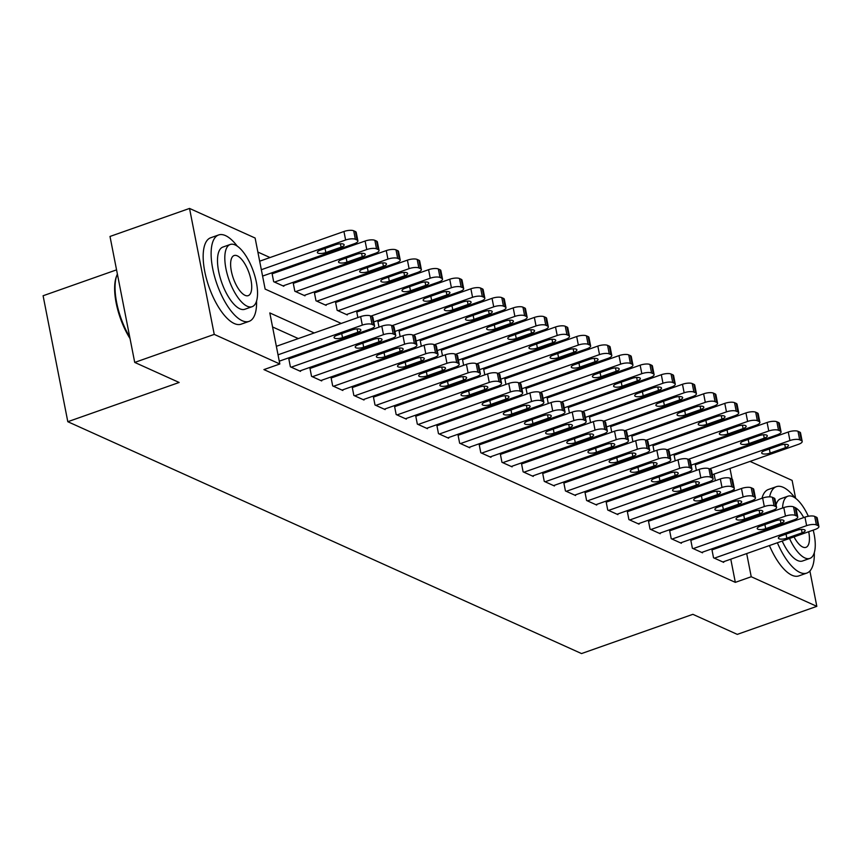 <?xml version="1.0" encoding="UTF-8"?>
<svg xmlns="http://www.w3.org/2000/svg" width="862" height="862" viewBox="0 0 862 862"><rect width="100%" height="100%" fill="white"/><g stroke="black" fill="none" stroke-linecap="round" stroke-linejoin="round"><path stroke-width="1.29" d="M116.553 269.86L43.1 295.752L67.807 421.712L581.527 653.568L692.865 614.326L737.29 634.378L816.82 606.352L751.233 576.743L746.686 553.576M67.807 421.712L179.145 382.469L134.72 362.417L110.002 236.457L189.532 208.432L255.12 238.031L265.14 289.093L341.233 323.444M693.188 448.531L691.82 447.906M672.037 438.984L670.658 438.359M650.875 429.438L649.495 428.813M629.713 419.88L628.344 419.266M608.561 410.334L607.182 409.709M587.399 400.787L586.031 400.162M566.248 391.24L564.869 390.615M545.086 381.683L543.707 381.069M523.924 372.136L522.555 371.522M502.772 362.59L501.393 361.965M481.61 353.043L480.231 352.418M460.448 343.485L459.08 342.871M439.297 333.939L437.918 333.325M418.135 324.392L416.766 323.767M396.983 314.845L395.604 314.221M375.821 305.288L374.442 304.674M354.659 295.741L353.291 295.127M333.508 286.195L332.129 285.57M312.346 276.648L310.977 276.023M291.194 267.091L289.815 266.477M270.032 257.544L257.867 252.06M728.875 451.85L730.254 452.475M750.037 461.407L792.113 480.393L795.626 498.333M715.374 480.684L714.081 474.078M711.161 459.198L710.967 458.175M272.855 273.556L272.004 273.179L273.674 281.691L283.835 286.27L283.706 285.634M294.007 283.102L293.166 282.725L294.836 291.237L304.986 295.817L304.868 295.181M315.169 292.66L314.328 292.272L315.988 300.784L326.148 305.374L326.019 304.728M336.331 302.206L335.48 301.829L337.15 310.331L347.311 314.921L347.181 314.285M357.859 317.582L356.642 311.376L357.482 311.753M379.011 327.129L377.793 320.923L378.644 321.3M400.173 336.676L398.955 330.469L399.806 330.857M421.335 346.233L420.117 340.016L420.958 340.404M442.486 355.78L441.269 349.573L442.12 349.95M463.648 365.326L462.431 359.12L463.271 359.497M484.81 374.873L483.582 368.667L484.433 369.055M505.962 384.43L504.744 378.213L505.595 378.601M527.124 393.977L525.906 387.771L526.747 388.148M548.275 403.524L547.058 397.317L547.909 397.694M569.437 413.07L568.22 406.864L569.071 407.252M590.599 422.628L589.382 416.411L590.222 416.799M611.751 432.174L610.533 425.968L611.384 426.345M632.913 441.721L631.695 435.515L632.536 435.892M654.064 451.268L652.846 445.061L653.698 445.449M675.226 460.825L674.009 454.608L674.86 454.996M696.388 470.372L695.171 464.165L696.011 464.543M314.21 332.969L269.817 312.928L279.827 363.99L263.923 369.593L735.329 582.356L730.782 559.179M727.862 544.31L727.657 543.275M721.472 529.559L720.093 528.934M700.31 520.012L698.931 519.387M679.148 510.455L677.78 509.841M657.997 500.908L656.618 500.283M636.835 491.362L635.466 490.737M615.683 481.815L614.304 481.19M594.521 472.257L593.142 471.643M573.359 462.711L571.991 462.086M552.208 453.164L550.829 452.539M531.046 443.618L529.667 442.993M509.884 434.06L508.515 433.446M488.732 424.513L487.353 423.899M467.57 414.967L466.202 414.342M446.419 405.42L445.04 404.795M425.257 395.863L423.878 395.249M404.095 386.316L402.726 385.702M382.943 376.769L381.564 376.144M361.781 367.223L360.413 366.598M340.63 357.665L339.251 357.051M319.468 348.119L318.089 347.505M298.306 338.572L272.564 326.957M289.546 358.667L288.705 358.28L290.375 366.792L300.526 371.382L300.407 370.746M310.708 368.214L309.867 367.837L311.538 376.338L321.688 380.929L321.558 380.293M331.87 377.761L331.019 377.384L332.689 385.896L342.85 390.475L342.72 389.839M353.021 387.318L352.181 386.93L353.851 395.442L364.001 400.022L363.883 399.386M374.183 396.865L373.332 396.477L375.002 404.989L385.163 409.579L385.034 408.944M395.346 406.411L394.494 406.034L396.164 414.536L406.325 419.126L406.196 418.49M416.497 415.958L415.656 415.581L417.327 424.093L427.477 428.673L427.358 428.037M437.659 425.505L436.808 425.128L438.478 433.64L448.639 438.219L448.509 437.584M458.81 435.062L457.97 434.674L459.64 443.187L469.79 447.777L469.671 447.13M479.972 444.609L479.121 444.232L480.791 452.733L490.952 457.323L490.823 456.688M501.134 454.155L500.283 453.778L501.953 462.291L512.114 466.87L511.985 466.234M522.286 463.702L521.445 463.325L523.115 471.837L533.266 476.417L533.147 475.781M543.448 473.26L542.597 472.872L544.267 481.384L554.428 485.974L554.298 485.328M564.61 482.806L563.759 482.429L565.429 490.931L575.579 495.521L575.46 494.885M585.761 492.353L584.921 491.976L586.591 500.488L596.741 505.067L596.623 504.432M606.923 501.899L606.072 501.522L607.742 510.035L617.903 514.614L617.774 513.978M628.075 511.457L627.234 511.069L628.904 519.581L639.054 524.161L638.936 523.525M649.237 521.004L648.386 520.616L650.056 529.128L660.217 533.718L660.087 533.082M670.399 530.55L669.548 530.173L671.218 538.685L681.379 543.265L681.249 542.629M691.55 540.097L690.71 539.72L692.38 548.232L702.53 552.811L702.411 552.176M712.712 549.654L711.861 549.266L713.531 557.779L723.692 562.358L723.563 561.722M134.72 362.417L214.239 334.391L189.532 208.432M809.892 571.01L816.82 606.352M735.329 582.356L751.233 576.743M279.827 363.99L214.239 334.391M737.376 523.945L735.997 523.331M716.214 514.398L714.846 513.784M695.063 504.852L693.684 504.227M673.901 495.305L672.522 494.68M652.739 485.748L651.37 485.134M631.587 476.201L630.208 475.587M610.425 466.654L609.046 466.03M589.263 457.108L587.895 456.483M568.112 447.561L566.733 446.936M546.95 438.004L545.581 437.39M525.798 428.457L524.419 427.832M504.636 418.91L503.257 418.285M483.474 409.364L482.106 408.739M462.323 399.806L460.944 399.192M441.161 390.26L439.792 389.635M419.999 380.713L418.63 380.088M398.847 371.166L397.468 370.541M377.685 361.609L376.317 360.995M356.534 352.062L355.155 351.437M335.372 342.516L333.993 341.891M743.766 538.707L743.561 537.672M734.402 490.984L734.047 489.131M732.086 479.153L729.985 468.475M727.065 453.595L726.871 452.561M361.016 332.366L362.396 332.991M382.178 341.923L383.547 342.537M403.33 351.47L404.709 352.084M424.492 361.016L425.871 361.641M445.654 370.563L447.022 371.188M466.805 380.12L468.185 380.735M487.967 389.667L489.336 390.281M509.119 399.214L510.498 399.839M530.281 408.76L531.66 409.385M551.443 418.307L552.811 418.932M572.594 427.864L573.973 428.479M593.756 437.411L595.136 438.036M614.918 446.958L616.287 447.583M636.07 456.504L637.449 457.129M657.232 466.062L658.6 466.676M678.383 475.608L679.762 476.233M699.545 485.155L700.925 485.78M720.707 494.702L722.076 495.327M278.027 354.821L362.309 325.114A7.327 2.36 168.9 0 1 372.061 324.392L373.752 325.157A7.327 2.36 168.9 0 1 374.582 325.987A7.327 2.36 168.9 0 1 370.779 328.928L279.277 361.178M374.582 325.987L372.912 317.475A7.327 2.36 -11.1 0 0 372.082 316.645L370.391 315.88A7.327 2.36 -11.1 0 0 360.639 316.602L276.357 346.308M352.386 329.834A5.862 1.886 -11.1 0 1 360.844 329.93A5.862 1.886 -11.1 0 1 357.805 332.279L342.526 337.656A5.862 1.886 -11.1 0 1 334.068 337.57A5.862 1.886 -11.1 0 1 337.117 335.221L352.386 329.834M261.337 269.709L345.619 240.002A7.327 2.36 168.9 0 1 355.359 239.291L357.051 240.056A7.327 2.36 168.9 0 1 357.881 240.886A7.327 2.36 168.9 0 1 354.077 243.827L262.587 276.077M259.667 261.197L343.949 231.49A7.327 2.36 -11.1 0 1 353.689 230.779L355.381 231.544A7.327 2.36 -11.1 0 1 356.211 232.374L357.881 240.886M335.684 244.722L320.416 250.109A5.862 1.886 168.9 0 0 317.367 252.458A5.862 1.886 168.9 0 0 325.836 252.555L341.104 247.168A5.862 1.886 168.9 0 0 344.153 244.819A5.862 1.886 168.9 0 0 335.684 244.722M291.216 367.18L383.471 334.661A7.327 2.36 168.9 0 1 393.212 333.95L394.915 334.704A7.327 2.36 168.9 0 1 395.744 335.544A7.327 2.36 168.9 0 1 391.93 338.475L299.685 370.994M395.744 335.544L394.074 327.032A7.327 2.36 -11.1 0 0 393.244 326.202L391.553 325.437A7.327 2.36 -11.1 0 0 381.801 326.148L288.835 358.915M373.537 339.38A5.862 1.886 -11.1 0 1 382.006 339.477A5.862 1.886 -11.1 0 1 378.957 341.826L363.689 347.214A5.862 1.886 -11.1 0 1 355.23 347.117A5.862 1.886 -11.1 0 1 358.269 344.768L373.537 339.38M312.378 376.726L404.623 344.207A7.327 2.36 168.9 0 1 414.374 343.496L416.066 344.261A7.327 2.36 168.9 0 1 416.896 345.091A7.327 2.36 168.9 0 1 413.092 348.032L320.847 380.541M416.896 345.091L415.225 336.579A7.327 2.36 -11.1 0 0 414.396 335.749L412.704 334.984A7.327 2.36 -11.1 0 0 402.963 335.695L309.986 368.473M394.699 348.938A5.862 1.886 -11.1 0 1 403.157 349.024A5.862 1.886 -11.1 0 1 400.119 351.373L384.851 356.76A5.862 1.886 -11.1 0 1 376.382 356.663A5.862 1.886 -11.1 0 1 379.431 354.314L394.699 348.938M333.54 386.273L425.785 353.754A7.327 2.36 168.9 0 1 435.536 353.043L437.228 353.808A7.327 2.36 168.9 0 1 438.058 354.638A7.327 2.36 168.9 0 1 434.254 357.579L341.998 390.098M438.058 354.638L436.387 346.125A7.327 2.36 -11.1 0 0 435.558 345.296L433.866 344.531A7.327 2.36 -11.1 0 0 424.115 345.242L331.148 378.019M415.861 358.484A5.862 1.886 -11.1 0 1 424.319 358.57A5.862 1.886 -11.1 0 1 421.27 360.93L406.002 366.307A5.862 1.886 -11.1 0 1 397.544 366.21A5.862 1.886 -11.1 0 1 400.593 363.861L415.861 358.484M274.525 282.068L366.77 249.549A7.327 2.36 168.9 0 1 376.522 248.838L378.213 249.603A7.327 2.36 168.9 0 1 379.043 250.433A7.327 2.36 168.9 0 1 375.239 253.374L282.984 285.893M272.133 273.814L365.1 241.037A7.327 2.36 -11.1 0 1 374.851 240.326L376.543 241.091A7.327 2.36 -11.1 0 1 377.373 241.92L379.043 250.433M356.846 254.279L341.578 259.656A5.862 1.886 168.9 0 0 338.529 262.005A5.862 1.886 168.9 0 0 346.987 262.102L362.255 256.725A5.862 1.886 168.9 0 0 365.305 254.365A5.862 1.886 168.9 0 0 356.846 254.279M295.677 291.615L387.932 259.106A7.327 2.36 168.9 0 1 397.673 258.385L399.375 259.15A7.327 2.36 168.9 0 1 400.205 259.979A7.327 2.36 168.9 0 1 396.391 262.921L304.146 295.44M293.295 283.361L386.262 250.594A7.327 2.36 -11.1 0 1 396.014 249.872L397.705 250.637A7.327 2.36 -11.1 0 1 398.535 251.467L400.205 259.979M377.998 263.826L362.73 269.203A5.862 1.886 168.9 0 0 359.691 271.562A5.862 1.886 168.9 0 0 368.149 271.649L383.418 266.272A5.862 1.886 168.9 0 0 386.467 263.923A5.862 1.886 168.9 0 0 377.998 263.826M316.839 301.172L409.084 268.653A7.327 2.36 168.9 0 1 418.835 267.931L420.527 268.696A7.327 2.36 168.9 0 1 421.356 269.537A7.327 2.36 168.9 0 1 417.553 272.467L325.297 304.986M314.447 292.908L407.424 260.141A7.327 2.36 -11.1 0 1 417.165 259.43L418.857 260.195A7.327 2.36 -11.1 0 1 419.686 261.024L421.356 269.537M399.16 273.373L383.892 278.76A5.862 1.886 168.9 0 0 380.842 281.109A5.862 1.886 168.9 0 0 389.312 281.206L404.58 275.818A5.862 1.886 168.9 0 0 407.618 273.469A5.862 1.886 168.9 0 0 399.16 273.373M354.691 395.82L446.947 363.311A7.327 2.36 168.9 0 1 456.688 362.59L458.379 363.355A7.327 2.36 168.9 0 1 459.209 364.184A7.327 2.36 168.9 0 1 455.405 367.126L363.161 399.645M459.209 364.184L457.55 355.672A7.327 2.36 -11.1 0 0 456.709 354.842L455.017 354.077A7.327 2.36 -11.1 0 0 445.277 354.799L352.299 387.566M437.012 368.031A5.862 1.886 -11.1 0 1 445.482 368.128A5.862 1.886 -11.1 0 1 442.432 370.477L427.164 375.854A5.862 1.886 -11.1 0 1 418.706 375.767A5.862 1.886 -11.1 0 1 421.744 373.418L437.012 368.031M338.001 310.719L430.246 278.2A7.327 2.36 168.9 0 1 439.997 277.489L441.689 278.254A7.327 2.36 168.9 0 1 442.518 279.083A7.327 2.36 168.9 0 1 438.715 282.025L346.459 314.533M335.609 302.465L428.576 269.687A7.327 2.36 -11.1 0 1 438.327 268.976L440.019 269.741A7.327 2.36 -11.1 0 1 440.848 270.571L442.518 279.083M420.322 282.919L405.054 288.307A5.862 1.886 168.9 0 0 402.004 290.656A5.862 1.886 168.9 0 0 410.463 290.753L425.731 285.365A5.862 1.886 168.9 0 0 428.78 283.016A5.862 1.886 168.9 0 0 420.322 282.919M130.033 338.561A44.705 17.488 -109.4 0 1 116.37 276.659L116.823 275.452A45.805 17.919 70.6 0 0 129.753 337.128M117.383 274.094A45.805 17.919 70.6 0 0 116.823 275.452M237.244 246.133A45.805 17.919 70.6 0 0 225.51 235.617A45.805 17.919 70.6 0 0 218.625 234.96A45.805 17.919 70.6 0 0 214.519 276.336A45.805 17.919 70.6 0 0 242.2 320.718A45.805 17.919 70.6 0 0 249.086 321.364A45.805 17.919 70.6 0 0 256.574 301M218.625 234.96L210.673 237.761A45.805 17.919 70.6 0 0 206.568 279.148A45.805 17.919 70.6 0 0 234.248 323.519A45.805 17.919 70.6 0 0 241.134 324.177L249.086 321.364M252.135 306.689L244.819 309.275A32.982 12.898 -109.4 0 1 239.862 308.801A32.982 12.898 -109.4 0 1 219.939 276.853A32.982 12.898 -109.4 0 1 222.892 247.06L230.208 244.485A32.982 12.898 70.6 0 0 227.256 274.267A32.982 12.898 70.6 0 0 247.178 306.225A32.982 12.898 70.6 0 0 252.135 306.689A32.982 12.898 70.6 0 0 255.098 276.907A32.982 12.898 70.6 0 0 235.164 244.948A32.982 12.898 70.6 0 0 230.208 244.485M245.045 295.332A21.259 8.308 70.6 0 0 248.234 295.634A21.259 8.308 70.6 0 0 250.142 276.433A21.259 8.308 70.6 0 0 237.298 255.842A21.259 8.308 70.6 0 0 234.108 255.54A21.259 8.308 70.6 0 0 232.201 274.741A21.259 8.308 70.6 0 0 245.045 295.332M794.969 497.848A45.805 17.919 70.6 0 0 783.235 487.332A45.805 17.919 70.6 0 0 776.35 486.685A45.805 17.919 70.6 0 0 769.615 496.857M769.141 511.651A45.805 17.919 70.6 0 0 769.249 512.718M772.126 527.609A45.805 17.919 70.6 0 0 772.395 528.611M777.373 542.758A45.805 17.919 70.6 0 0 799.925 572.433A45.805 17.919 70.6 0 0 806.81 573.09A45.805 17.919 70.6 0 0 814.299 552.714M776.35 486.685L768.398 489.487A45.805 17.919 70.6 0 0 761.986 498.268M761.189 514.452A45.805 17.919 70.6 0 0 761.297 515.519M764.174 530.41A45.805 17.919 70.6 0 0 764.443 531.412M769.421 545.56A45.805 17.919 70.6 0 0 791.973 575.245A45.805 17.919 70.6 0 0 798.858 575.891L806.81 573.09M789.506 538.481A32.982 12.898 70.6 0 0 804.903 557.94A32.982 12.898 70.6 0 0 809.86 558.414L802.544 560.99A32.982 12.898 -109.4 0 1 797.587 560.526A32.982 12.898 -109.4 0 1 782.19 541.056M777.222 526.908A32.982 12.898 -109.4 0 1 776.974 525.895M775.24 510.606A32.982 12.898 -109.4 0 1 775.326 509.162M776.069 504.83A32.982 12.898 -109.4 0 1 780.616 498.775L787.933 496.2A32.982 12.898 70.6 0 0 782.556 508.02M808.341 516.263A32.982 12.898 70.6 0 0 792.889 496.663A32.982 12.898 70.6 0 0 787.933 496.2M784.291 523.32A32.982 12.898 70.6 0 0 784.539 524.333M794.021 536.897A21.259 8.308 70.6 0 0 802.77 547.047A21.259 8.308 70.6 0 0 805.959 547.348A21.259 8.308 70.6 0 0 808.707 531.714M803.696 517.577A21.259 8.308 70.6 0 0 795.712 507.912M788.87 521.704A21.259 8.308 70.6 0 0 789.053 522.738M809.86 558.414A32.982 12.898 70.6 0 0 813.211 530.13M375.854 405.377L468.098 372.858A7.327 2.36 168.9 0 1 477.85 372.136L479.541 372.901A7.327 2.36 168.9 0 1 480.371 373.742A7.327 2.36 168.9 0 1 476.567 376.672L384.312 409.191M480.371 373.742L478.701 365.229A7.327 2.36 -11.1 0 0 477.871 364.4L476.18 363.635A7.327 2.36 -11.1 0 0 466.428 364.346L373.462 397.113M458.175 377.578A5.862 1.886 -11.1 0 1 466.633 377.675A5.862 1.886 -11.1 0 1 463.594 380.023L448.326 385.411A5.862 1.886 -11.1 0 1 439.857 385.314A5.862 1.886 -11.1 0 1 442.906 382.965L458.175 377.578M397.016 414.924L489.26 382.405A7.327 2.36 168.9 0 1 499.012 381.694L500.703 382.459A7.327 2.36 168.9 0 1 501.533 383.288A7.327 2.36 168.9 0 1 497.719 386.23L405.474 418.738M501.533 383.288L499.863 374.776A7.327 2.36 -11.1 0 0 499.033 373.946L497.342 373.181A7.327 2.36 -11.1 0 0 487.59 373.892L394.624 406.67M479.337 387.124A5.862 1.886 -11.1 0 1 487.795 387.221A5.862 1.886 -11.1 0 1 484.746 389.57L469.478 394.958A5.862 1.886 -11.1 0 1 461.019 394.861A5.862 1.886 -11.1 0 1 464.058 392.512L479.337 387.124M418.167 424.47L510.423 391.951A7.327 2.36 168.9 0 1 520.163 391.24L521.855 392.005A7.327 2.36 168.9 0 1 522.684 392.835A7.327 2.36 168.9 0 1 518.881 395.777L426.636 428.295M522.684 392.835L521.014 384.323A7.327 2.36 -11.1 0 0 520.185 383.493L518.493 382.728A7.327 2.36 -11.1 0 0 508.752 383.439L415.775 416.217M500.488 396.682A5.862 1.886 -11.1 0 1 508.946 396.768A5.862 1.886 -11.1 0 1 505.908 399.128L490.64 404.504A5.862 1.886 -11.1 0 1 482.17 404.407A5.862 1.886 -11.1 0 1 485.22 402.058L500.488 396.682M439.329 434.017L531.574 401.509A7.327 2.36 168.9 0 1 541.325 400.787L543.017 401.552A7.327 2.36 168.9 0 1 543.847 402.382A7.327 2.36 168.9 0 1 540.043 405.323L447.787 437.842M543.847 402.382L542.176 393.869A7.327 2.36 -11.1 0 0 541.347 393.04L539.655 392.275A7.327 2.36 -11.1 0 0 529.904 392.997L436.937 425.763M521.65 406.228A5.862 1.886 -11.1 0 1 530.108 406.325A5.862 1.886 -11.1 0 1 527.059 408.674L511.791 414.051A5.862 1.886 -11.1 0 1 503.333 413.965A5.862 1.886 -11.1 0 1 506.382 411.605L521.65 406.228M460.48 443.574L552.736 411.055A7.327 2.36 168.9 0 1 562.477 410.334L564.179 411.099A7.327 2.36 168.9 0 1 565.009 411.939A7.327 2.36 168.9 0 1 561.194 414.87L468.95 447.389M565.009 411.939L563.339 403.427A7.327 2.36 -11.1 0 0 562.509 402.597L560.806 401.832A7.327 2.36 -11.1 0 0 551.066 402.543L458.088 435.31M542.801 415.775A5.862 1.886 -11.1 0 1 551.271 415.872A5.862 1.886 -11.1 0 1 548.221 418.221L532.953 423.608A5.862 1.886 -11.1 0 1 524.495 423.511A5.862 1.886 -11.1 0 1 527.533 421.162L542.801 415.775M370.919 316.117L451.408 287.746A7.327 2.36 168.9 0 1 461.148 287.035L462.84 287.8A7.327 2.36 168.9 0 1 463.67 288.63A7.327 2.36 168.9 0 1 459.866 291.572L373.785 321.914M356.76 312.012L449.738 279.234A7.327 2.36 -11.1 0 1 459.478 278.523L461.17 279.288A7.327 2.36 -11.1 0 1 462.01 280.118L463.67 288.63M441.473 292.477L426.205 297.853A5.862 1.886 168.9 0 0 423.167 300.202A5.862 1.886 168.9 0 0 431.625 300.299L446.893 294.923A5.862 1.886 168.9 0 0 449.942 292.563A5.862 1.886 168.9 0 0 441.473 292.477M392.07 325.674L472.559 297.304A7.327 2.36 168.9 0 1 482.311 296.582L484.002 297.347A7.327 2.36 168.9 0 1 484.832 298.177A7.327 2.36 168.9 0 1 481.028 301.118L394.936 331.461M377.922 321.558L470.889 288.792A7.327 2.36 -11.1 0 1 480.64 288.07L482.332 288.835A7.327 2.36 -11.1 0 1 483.162 289.664L484.832 298.177M462.635 302.023L447.367 307.4A5.862 1.886 168.9 0 0 444.318 309.76A5.862 1.886 168.9 0 0 452.787 309.846L468.055 304.469A5.862 1.886 168.9 0 0 471.094 302.12A5.862 1.886 168.9 0 0 462.635 302.023M413.232 335.221L493.721 306.85A7.327 2.36 168.9 0 1 503.473 306.129L505.164 306.894A7.327 2.36 168.9 0 1 505.994 307.723A7.327 2.36 168.9 0 1 502.18 310.665L416.098 341.007M399.084 331.105L492.051 298.338A7.327 2.36 -11.1 0 1 501.803 297.627L503.494 298.381A7.327 2.36 -11.1 0 1 504.324 299.222L505.994 307.723M483.797 311.57L468.519 316.957A5.862 1.886 168.9 0 0 465.48 319.306A5.862 1.886 168.9 0 0 473.938 319.403L489.207 314.016A5.862 1.886 168.9 0 0 492.256 311.667A5.862 1.886 168.9 0 0 483.797 311.57M434.383 344.768L514.883 316.397A7.327 2.36 168.9 0 1 524.624 315.686L526.316 316.451A7.327 2.36 168.9 0 1 527.145 317.281A7.327 2.36 168.9 0 1 523.342 320.211L437.26 350.565M420.236 340.662L513.213 307.885A7.327 2.36 -11.1 0 1 522.954 307.174L524.646 307.939A7.327 2.36 -11.1 0 1 525.475 308.768L527.145 317.281M504.949 321.117L489.681 326.504A5.862 1.886 168.9 0 0 486.631 328.853A5.862 1.886 168.9 0 0 495.1 328.95L510.369 323.562A5.862 1.886 168.9 0 0 513.407 321.214A5.862 1.886 168.9 0 0 504.949 321.117M455.545 354.314L536.035 325.944A7.327 2.36 168.9 0 1 545.786 325.233L547.478 325.998A7.327 2.36 168.9 0 1 548.307 326.827A7.327 2.36 168.9 0 1 544.504 329.769L458.412 360.111M441.398 350.209L534.365 317.431A7.327 2.36 -11.1 0 1 544.116 316.72L545.808 317.485A7.327 2.36 -11.1 0 1 546.637 318.315L548.307 326.827M526.111 330.674L510.843 336.051A5.862 1.886 168.9 0 0 507.793 338.4A5.862 1.886 168.9 0 0 516.252 338.497L531.52 333.12A5.862 1.886 168.9 0 0 534.569 330.76A5.862 1.886 168.9 0 0 526.111 330.674M481.642 453.121L573.887 420.602A7.327 2.36 168.9 0 1 583.639 419.891L585.33 420.656A7.327 2.36 168.9 0 1 586.16 421.486A7.327 2.36 168.9 0 1 582.356 424.427L490.101 456.935M586.16 421.486L584.49 412.973A7.327 2.36 -11.1 0 0 583.66 412.144L581.969 411.379A7.327 2.36 -11.1 0 0 572.217 412.09L479.25 444.867M563.963 425.322A5.862 1.886 -11.1 0 1 572.422 425.419A5.862 1.886 -11.1 0 1 569.383 427.767L554.115 433.155A5.862 1.886 -11.1 0 1 545.646 433.058A5.862 1.886 -11.1 0 1 548.695 430.709L563.963 425.322M476.708 363.872L557.197 335.49A7.327 2.36 168.9 0 1 566.937 334.779L568.64 335.544A7.327 2.36 168.9 0 1 569.47 336.374A7.327 2.36 168.9 0 1 565.655 339.316L479.574 369.658M462.549 359.756L555.527 326.989A7.327 2.36 -11.1 0 1 565.267 326.267L566.97 327.032A7.327 2.36 -11.1 0 1 567.799 327.862L569.47 336.374M547.262 340.221L531.994 345.597A5.862 1.886 168.9 0 0 528.956 347.957A5.862 1.886 168.9 0 0 537.414 348.043L552.682 342.667A5.862 1.886 168.9 0 0 555.731 340.318A5.862 1.886 168.9 0 0 547.262 340.221M502.805 462.668L595.049 430.149A7.327 2.36 168.9 0 1 604.801 429.438L606.492 430.203A7.327 2.36 168.9 0 1 607.322 431.032A7.327 2.36 168.9 0 1 603.508 433.974L511.263 466.493M607.322 431.032L605.652 422.52A7.327 2.36 -11.1 0 0 604.822 421.69L603.131 420.925A7.327 2.36 -11.1 0 0 593.379 421.637L500.413 454.414M585.126 434.879A5.862 1.886 -11.1 0 1 593.584 434.965A5.862 1.886 -11.1 0 1 590.535 437.325L575.266 442.702A5.862 1.886 -11.1 0 1 566.808 442.605A5.862 1.886 -11.1 0 1 569.857 440.256L585.126 434.879M497.859 373.418L578.348 345.048A7.327 2.36 168.9 0 1 588.099 344.326L589.791 345.091A7.327 2.36 168.9 0 1 590.621 345.921A7.327 2.36 168.9 0 1 586.817 348.862L500.725 379.205M483.711 369.302L576.678 336.536A7.327 2.36 -11.1 0 1 586.429 335.824L588.121 336.579A7.327 2.36 -11.1 0 1 588.951 337.419L590.621 345.921M568.424 349.767L553.156 355.155A5.862 1.886 168.9 0 0 550.107 357.504A5.862 1.886 168.9 0 0 558.576 357.601L573.844 352.213A5.862 1.886 168.9 0 0 576.883 349.864A5.862 1.886 168.9 0 0 568.424 349.767M523.956 472.214L616.211 439.706A7.327 2.36 168.9 0 1 625.952 438.984L627.644 439.749A7.327 2.36 168.9 0 1 628.473 440.579A7.327 2.36 168.9 0 1 624.67 443.521L532.425 476.039M628.473 440.579L626.803 432.067A7.327 2.36 -11.1 0 0 625.974 431.237L624.282 430.472A7.327 2.36 -11.1 0 0 614.541 431.194L521.564 463.961M606.277 444.426A5.862 1.886 -11.1 0 1 614.746 444.523A5.862 1.886 -11.1 0 1 611.697 446.872L596.429 452.248A5.862 1.886 -11.1 0 1 587.97 452.162A5.862 1.886 -11.1 0 1 591.009 449.802L606.277 444.426M519.021 382.965L599.51 354.594A7.327 2.36 168.9 0 1 609.262 353.883L610.953 354.648A7.327 2.36 168.9 0 1 611.783 355.478A7.327 2.36 168.9 0 1 607.969 358.409L521.887 388.762M504.873 378.86L597.84 346.082A7.327 2.36 -11.1 0 1 607.591 345.371L609.283 346.136A7.327 2.36 -11.1 0 1 610.113 346.966L611.783 355.478M589.586 359.314L574.318 364.701A5.862 1.886 168.9 0 0 571.269 367.05A5.862 1.886 168.9 0 0 579.727 367.147L594.995 361.76A5.862 1.886 168.9 0 0 598.045 359.411A5.862 1.886 168.9 0 0 589.586 359.314M545.118 481.772L637.363 449.253A7.327 2.36 168.9 0 1 647.114 448.531L648.806 449.296A7.327 2.36 168.9 0 1 649.636 450.136A7.327 2.36 168.9 0 1 645.832 453.067L553.576 485.586M649.636 450.136L647.965 441.624A7.327 2.36 -11.1 0 0 647.136 440.784L645.444 440.029A7.327 2.36 -11.1 0 0 635.693 440.741L542.726 473.507M627.439 453.972A5.862 1.886 -11.1 0 1 635.897 454.069A5.862 1.886 -11.1 0 1 632.859 456.418L617.58 461.806A5.862 1.886 -11.1 0 1 609.122 461.709A5.862 1.886 -11.1 0 1 612.171 459.36L627.439 453.972M540.183 392.512L620.672 364.141A7.327 2.36 168.9 0 1 630.413 363.43L632.105 364.195A7.327 2.36 168.9 0 1 632.934 365.025A7.327 2.36 168.9 0 1 629.131 367.966L543.049 398.309M526.025 388.406L619.002 355.629A7.327 2.36 -11.1 0 1 628.743 354.918L630.434 355.683A7.327 2.36 -11.1 0 1 631.264 356.512L632.934 365.025M610.738 368.871L595.47 374.248A5.862 1.886 168.9 0 0 592.431 376.597A5.862 1.886 168.9 0 0 600.889 376.694L616.158 371.317A5.862 1.886 168.9 0 0 619.207 368.958A5.862 1.886 168.9 0 0 610.738 368.871M566.269 491.318L658.525 458.799A7.327 2.36 168.9 0 1 668.276 458.088L669.968 458.853A7.327 2.36 168.9 0 1 670.798 459.683A7.327 2.36 168.9 0 1 666.983 462.625L574.738 495.133M670.798 459.683L669.127 451.171A7.327 2.36 -11.1 0 0 668.298 450.341L666.606 449.576A7.327 2.36 -11.1 0 0 656.855 450.287L563.888 483.065M648.59 463.519A5.862 1.886 -11.1 0 1 657.059 463.616A5.862 1.886 -11.1 0 1 654.01 465.965L638.742 471.352A5.862 1.886 -11.1 0 1 630.284 471.255A5.862 1.886 -11.1 0 1 633.322 468.906L648.59 463.519M561.334 402.069L641.824 373.688A7.327 2.36 168.9 0 1 651.575 372.977L653.267 373.742A7.327 2.36 168.9 0 1 654.096 374.571A7.327 2.36 168.9 0 1 650.293 377.513L564.201 407.855M547.187 397.953L640.154 365.186A7.327 2.36 -11.1 0 1 649.905 364.464L651.597 365.229A7.327 2.36 -11.1 0 1 652.426 366.059L654.096 374.571M631.9 378.418L616.632 383.795A5.862 1.886 168.9 0 0 613.582 386.154A5.862 1.886 168.9 0 0 622.041 386.241L637.32 380.864A5.862 1.886 168.9 0 0 640.358 378.515A5.862 1.886 168.9 0 0 631.9 378.418M587.431 500.865L679.687 468.346A7.327 2.36 168.9 0 1 689.428 467.635L691.119 468.4A7.327 2.36 168.9 0 1 691.949 469.23A7.327 2.36 168.9 0 1 688.145 472.171L595.901 504.69M691.949 469.23L690.279 460.717A7.327 2.36 -11.1 0 0 689.449 459.888L687.757 459.123A7.327 2.36 -11.1 0 0 678.017 459.834L585.039 492.611M669.752 473.076A5.862 1.886 -11.1 0 1 678.211 473.163A5.862 1.886 -11.1 0 1 675.172 475.522L659.904 480.899A5.862 1.886 -11.1 0 1 651.435 480.802A5.862 1.886 -11.1 0 1 654.484 478.453L669.752 473.076M582.496 411.616L662.986 383.245A7.327 2.36 168.9 0 1 672.737 382.523L674.429 383.288A7.327 2.36 168.9 0 1 675.258 384.118A7.327 2.36 168.9 0 1 671.444 387.06L585.363 417.402M568.349 407.5L661.316 374.733A7.327 2.36 -11.1 0 1 671.067 374.022L672.759 374.776A7.327 2.36 -11.1 0 1 673.588 375.616L675.258 384.118M653.051 387.965L637.783 393.352A5.862 1.886 168.9 0 0 634.744 395.701A5.862 1.886 168.9 0 0 643.203 395.798L658.471 390.411A5.862 1.886 168.9 0 0 661.52 388.062A5.862 1.886 168.9 0 0 653.051 387.965M608.594 510.412L700.838 477.893A7.327 2.36 168.9 0 1 710.59 477.182L712.281 477.947A7.327 2.36 168.9 0 1 713.111 478.776A7.327 2.36 168.9 0 1 709.307 481.718L617.052 514.237M713.111 478.776L711.441 470.264A7.327 2.36 -11.1 0 0 710.611 469.434L708.92 468.669A7.327 2.36 -11.1 0 0 699.168 469.391L606.202 502.158M690.915 482.623A5.862 1.886 -11.1 0 1 699.373 482.72A5.862 1.886 -11.1 0 1 696.324 485.069L681.055 490.446A5.862 1.886 -11.1 0 1 672.597 490.359A5.862 1.886 -11.1 0 1 675.646 488L690.915 482.623M629.745 519.969L722 487.45A7.327 2.36 168.9 0 1 731.741 486.728L733.433 487.493A7.327 2.36 168.9 0 1 734.273 488.323A7.327 2.36 168.9 0 1 730.459 491.265L638.214 523.784M734.273 488.323L732.603 479.822A7.327 2.36 -11.1 0 0 731.773 478.981L730.071 478.227A7.327 2.36 -11.1 0 0 720.33 478.938L627.353 511.705M712.066 492.17A5.862 1.886 -11.1 0 1 720.535 492.267A5.862 1.886 -11.1 0 1 717.486 494.616L702.218 500.003A5.862 1.886 -11.1 0 1 693.759 499.906A5.862 1.886 -11.1 0 1 696.798 497.557L712.066 492.17M650.907 529.516L743.152 496.997A7.327 2.36 168.9 0 1 752.903 496.286L754.595 497.051A7.327 2.36 168.9 0 1 755.424 497.88A7.327 2.36 168.9 0 1 751.621 500.811L659.365 533.33M755.424 497.88L753.754 489.368A7.327 2.36 -11.1 0 0 752.925 488.538L751.233 487.773A7.327 2.36 -11.1 0 0 741.482 488.485L648.515 521.262M733.228 501.716A5.862 1.886 -11.1 0 1 741.686 501.813A5.862 1.886 -11.1 0 1 738.648 504.162L723.38 509.55A5.862 1.886 -11.1 0 1 714.91 509.453A5.862 1.886 -11.1 0 1 717.96 507.104L733.228 501.716M672.069 539.062L764.314 506.544A7.327 2.36 168.9 0 1 774.065 505.832L775.757 506.597A7.327 2.36 168.9 0 1 776.587 507.427A7.327 2.36 168.9 0 1 772.772 510.369L680.527 542.888M776.587 507.427L774.916 498.915A7.327 2.36 -11.1 0 0 774.087 498.085L772.395 497.32A7.327 2.36 -11.1 0 0 762.644 498.031L669.677 530.809M754.39 511.274A5.862 1.886 -11.1 0 1 762.848 511.36A5.862 1.886 -11.1 0 1 759.799 513.72L744.531 519.096A5.862 1.886 -11.1 0 1 736.073 518.999A5.862 1.886 -11.1 0 1 739.122 516.65L754.39 511.274M693.22 548.609L785.476 516.09A7.327 2.36 168.9 0 1 795.217 515.379L796.908 516.144A7.327 2.36 168.9 0 1 797.738 516.974A7.327 2.36 168.9 0 1 793.934 519.915L701.69 552.434M797.738 516.974L796.068 508.461A7.327 2.36 -11.1 0 0 795.238 507.632L793.546 506.867A7.327 2.36 -11.1 0 0 783.806 507.589L690.828 540.355M775.541 520.82A5.862 1.886 -11.1 0 1 784.011 520.917A5.862 1.886 -11.1 0 1 780.961 523.266L765.693 528.643A5.862 1.886 -11.1 0 1 757.224 528.557A5.862 1.886 -11.1 0 1 760.273 526.197L775.541 520.82M603.648 421.162L684.148 392.792A7.327 2.36 168.9 0 1 693.888 392.081L695.58 392.846A7.327 2.36 168.9 0 1 696.41 393.675A7.327 2.36 168.9 0 1 692.606 396.606L606.525 426.959M589.5 417.046L682.478 384.28A7.327 2.36 -11.1 0 1 692.218 383.568L693.91 384.333A7.327 2.36 -11.1 0 1 694.74 385.163L696.41 393.675M674.213 397.511L658.945 402.899A5.862 1.886 168.9 0 0 655.896 405.248A5.862 1.886 168.9 0 0 664.365 405.345L679.633 399.957A5.862 1.886 168.9 0 0 682.672 397.608A5.862 1.886 168.9 0 0 674.213 397.511M624.81 430.709L705.299 402.338A7.327 2.36 168.9 0 1 715.051 401.627L716.742 402.392A7.327 2.36 168.9 0 1 717.572 403.222A7.327 2.36 168.9 0 1 713.768 406.164L627.676 436.506M610.662 426.604L703.629 393.826A7.327 2.36 -11.1 0 1 713.38 393.115L715.072 393.88A7.327 2.36 -11.1 0 1 715.902 394.71L717.572 403.222M695.375 407.069L680.107 412.445A5.862 1.886 168.9 0 0 677.058 414.794A5.862 1.886 168.9 0 0 685.516 414.891L700.784 409.515A5.862 1.886 168.9 0 0 703.834 407.155A5.862 1.886 168.9 0 0 695.375 407.069M645.972 440.267L726.461 411.885A7.327 2.36 168.9 0 1 736.202 411.174L737.894 411.939A7.327 2.36 168.9 0 1 738.734 412.769A7.327 2.36 168.9 0 1 734.92 415.71L648.838 446.053M631.814 436.15L724.791 403.384A7.327 2.36 -11.1 0 1 734.532 402.662L736.223 403.427A7.327 2.36 -11.1 0 1 737.064 404.256L738.734 412.769M716.527 416.615L701.259 421.992A5.862 1.886 168.9 0 0 698.22 424.352A5.862 1.886 168.9 0 0 706.678 424.438L721.947 419.061A5.862 1.886 168.9 0 0 724.996 416.712A5.862 1.886 168.9 0 0 716.527 416.615M667.123 449.813L747.613 421.443A7.327 2.36 168.9 0 1 757.364 420.721L759.056 421.486A7.327 2.36 168.9 0 1 759.885 422.315A7.327 2.36 168.9 0 1 756.082 425.257L669.989 455.599M652.976 445.697L745.942 412.93A7.327 2.36 -11.1 0 1 755.694 412.208L757.386 412.973A7.327 2.36 -11.1 0 1 758.215 413.814L759.885 422.315M737.689 426.162L722.421 431.55A5.862 1.886 168.9 0 0 719.371 433.898A5.862 1.886 168.9 0 0 727.84 433.985L743.109 428.608A5.862 1.886 168.9 0 0 746.147 426.259A5.862 1.886 168.9 0 0 737.689 426.162M688.285 459.36L768.775 430.989A7.327 2.36 168.9 0 1 778.526 430.278L780.218 431.032A7.327 2.36 168.9 0 1 781.047 431.873A7.327 2.36 168.9 0 1 777.233 434.804L691.152 465.157M674.138 455.244L767.105 422.477A7.327 2.36 -11.1 0 1 776.856 421.766L778.548 422.531A7.327 2.36 -11.1 0 1 779.377 423.361L781.047 431.873M758.851 435.709L743.583 441.096A5.862 1.886 168.9 0 0 740.533 443.445A5.862 1.886 168.9 0 0 748.992 443.542L764.26 438.155A5.862 1.886 168.9 0 0 767.309 435.806A5.862 1.886 168.9 0 0 758.851 435.709M714.382 558.167L806.627 525.648A7.327 2.36 168.9 0 1 816.379 524.926L818.07 525.691A7.327 2.36 168.9 0 1 818.9 526.52A7.327 2.36 168.9 0 1 815.096 529.462L722.841 561.981M818.9 526.52L817.23 518.019A7.327 2.36 -11.1 0 0 816.4 517.178L814.709 516.424A7.327 2.36 -11.1 0 0 804.957 517.135L711.99 549.902M796.703 530.367A5.862 1.886 -11.1 0 1 805.162 530.464A5.862 1.886 -11.1 0 1 802.123 532.813L786.844 538.2A5.862 1.886 -11.1 0 1 778.386 538.103A5.862 1.886 -11.1 0 1 781.435 535.755L796.703 530.367M709.437 468.906L789.937 440.536A7.327 2.36 168.9 0 1 799.677 439.825L801.369 440.59A7.327 2.36 168.9 0 1 802.199 441.419A7.327 2.36 168.9 0 1 798.395 444.361L712.314 474.703M695.289 464.801L788.267 432.024A7.327 2.36 -11.1 0 1 798.007 431.312L799.699 432.077A7.327 2.36 -11.1 0 1 800.529 432.907L802.199 441.419M780.002 445.266L764.734 450.643A5.862 1.886 168.9 0 0 761.685 452.992A5.862 1.886 168.9 0 0 770.154 453.089L785.422 447.701A5.862 1.886 168.9 0 0 788.471 445.352A5.862 1.886 168.9 0 0 780.002 445.266M360.639 316.602L362.309 325.114M370.391 315.88L372.061 324.392M372.082 316.645L373.752 325.157M357.805 332.279L357.137 328.896M342.526 337.656L341.729 333.583M345.619 240.002L343.949 231.49M357.051 240.056L355.381 231.544M355.359 239.291L353.689 230.779M340.436 243.795L341.104 247.168M325.039 248.482L325.836 252.555M381.801 326.148L383.471 334.661M391.553 325.437L393.212 333.95M393.244 326.202L394.915 334.704M378.957 341.826L378.299 338.454M363.689 347.214L362.891 343.141M402.963 335.695L404.623 344.207M412.704 334.984L414.374 343.496M414.396 335.749L416.066 344.261M400.119 351.373L399.451 348M384.851 356.76L384.053 352.687M424.115 345.242L425.785 353.754M433.866 344.531L435.536 353.043M435.558 345.296L437.228 353.808M421.27 360.93L420.613 357.547M406.002 366.307L405.205 362.234M366.77 249.549L365.1 241.037M378.213 249.603L376.543 241.091M376.522 248.838L374.851 240.326M361.598 253.342L362.255 256.725M346.19 258.029L346.987 262.102M387.932 259.106L386.262 250.594M399.375 259.15L397.705 250.637M397.673 258.385L396.014 249.872M382.76 262.888L383.418 266.272M367.352 267.576L368.149 271.649M409.084 268.653L407.424 260.141M420.527 268.696L418.857 260.195M418.835 267.931L417.165 259.43M403.912 272.446L404.58 275.818M388.514 277.133L389.312 281.206M445.277 354.799L446.947 363.311M455.017 354.077L456.688 362.59M456.709 354.842L458.379 363.355M442.432 370.477L441.764 367.093M427.164 375.854L426.367 371.781M430.246 278.2L428.576 269.687M441.689 278.254L440.019 269.741M439.997 277.489L438.327 268.976M425.074 281.993L425.731 285.365M409.665 286.68L410.463 290.753M466.428 364.346L468.098 372.858M476.18 363.635L477.85 372.136M477.871 364.4L479.541 372.901M463.594 380.023L462.926 376.651M448.326 385.411L447.518 381.338M487.59 373.892L489.26 382.405M497.342 373.181L499.012 381.694M499.033 373.946L500.703 382.459M484.746 389.57L484.088 386.198M469.478 394.958L468.68 390.885M508.752 383.439L510.423 391.951M518.493 382.728L520.163 391.24M520.185 383.493L521.855 392.005M505.908 399.128L505.24 395.744M490.64 404.504L489.842 400.431M529.904 392.997L531.574 401.509M539.655 392.275L541.325 400.787M541.347 393.04L543.017 401.552M527.059 408.674L526.402 405.291M511.791 414.051L510.994 409.978M551.066 402.543L552.736 411.055M560.806 401.832L562.477 410.334M562.509 402.597L564.179 411.099M548.221 418.221L547.564 414.848M532.953 423.608L532.156 419.535M451.408 287.746L449.738 279.234M462.84 287.8L461.17 279.288M461.148 287.035L459.478 278.523M446.225 291.539L446.893 294.923M430.828 296.226L431.625 300.299M472.559 297.304L470.889 288.792M484.002 297.347L482.332 288.835M482.311 296.582L480.64 288.07M467.387 301.086L468.055 304.469M451.979 305.773L452.787 309.846M493.721 306.85L492.051 298.338M505.164 306.894L503.494 298.381M503.473 306.129L501.803 297.627M488.549 310.643L489.207 314.016M473.141 315.33L473.938 319.403M514.883 316.397L513.213 307.885M526.316 316.451L524.646 307.939M524.624 315.686L522.954 307.174M509.701 320.19L510.369 323.562M494.303 324.877L495.1 328.95M536.035 325.944L534.365 317.431M547.478 325.998L545.808 317.485M545.786 325.233L544.116 316.72M530.863 329.737L531.52 333.12M515.454 334.424L516.252 338.497M572.217 412.09L573.887 420.602M581.969 411.379L583.639 419.891M583.66 412.144L585.33 420.656M569.383 427.767L568.715 424.395M554.115 433.155L553.307 429.082M557.197 335.49L555.527 326.989M568.64 335.544L566.97 327.032M566.937 334.779L565.267 326.267M552.025 339.283L552.682 342.667M536.617 343.97L537.414 348.043M593.379 421.637L595.049 430.149M603.131 420.925L604.801 429.438M604.822 421.69L606.492 430.203M590.535 437.325L589.877 433.942M575.266 442.702L574.469 438.629M578.348 345.048L576.678 336.536M589.791 345.091L588.121 336.579M588.099 344.326L586.429 335.824M573.176 348.841L573.844 352.213M557.768 353.528L558.576 357.601M614.541 431.194L616.211 439.706M624.282 430.472L625.952 438.984M625.974 431.237L627.644 439.749M611.697 446.872L611.029 443.488M596.429 452.248L595.631 448.175M599.51 354.594L597.84 346.082M610.953 354.648L609.283 346.136M609.262 353.883L607.591 345.371M594.338 358.387L594.995 361.76M578.93 363.074L579.727 367.147M635.693 440.741L637.363 449.253M645.444 440.029L647.114 448.531M647.136 440.784L648.806 449.296M632.859 456.418L632.191 453.046M617.58 461.806L616.783 457.733M620.672 364.141L619.002 355.629M632.105 364.195L630.434 355.683M630.413 363.43L628.743 354.918M615.49 367.934L616.158 371.317M600.092 372.621L600.889 376.694M656.855 450.287L658.525 458.799M666.606 449.576L668.276 458.088M668.298 450.341L669.968 458.853M654.01 465.965L653.353 462.592M638.742 471.352L637.945 467.279M641.824 373.688L640.154 365.186M653.267 373.742L651.597 365.229M651.575 372.977L649.905 364.464M636.652 377.481L637.32 380.864M621.243 382.168L622.041 386.241M678.017 459.834L679.687 468.346M687.757 459.123L689.428 467.635M689.449 459.888L691.119 468.4M675.172 475.522L674.504 472.139M659.904 480.899L659.107 476.826M662.986 383.245L661.316 374.733M674.429 383.288L672.759 374.776M672.737 382.523L671.067 374.022M657.814 387.038L658.471 390.411M642.405 391.725L643.203 395.798M699.168 469.391L700.838 477.893M708.92 468.669L710.59 477.182M710.611 469.434L712.281 477.947M696.324 485.069L695.666 481.686M681.055 490.446L680.258 486.373M720.33 478.938L722 487.45M730.071 478.227L731.741 486.728M731.773 478.981L733.433 487.493M717.486 494.616L716.828 491.243M702.218 500.003L701.42 495.93M741.482 488.485L743.152 496.997M751.233 487.773L752.903 496.286M752.925 488.538L754.595 497.051M738.648 504.162L737.98 500.79M723.38 509.55L722.572 505.477M762.644 498.031L764.314 506.544M772.395 497.32L774.065 505.832M774.087 498.085L775.757 506.597M759.799 513.72L759.142 510.336M744.531 519.096L743.734 515.023M783.806 507.589L785.476 516.09M793.546 506.867L795.217 515.379M795.238 507.632L796.908 516.144M780.961 523.266L780.293 519.883M765.693 528.643L764.896 524.57M684.148 392.792L682.478 384.28M695.58 392.846L693.91 384.333M693.888 392.081L692.218 383.568M678.965 396.585L679.633 399.957M663.568 401.272L664.365 405.345M705.299 402.338L703.629 393.826M716.742 402.392L715.072 393.88M715.051 401.627L713.38 393.115M700.127 406.131L700.784 409.515M684.719 410.818L685.516 414.891M726.461 411.885L724.791 403.384M737.894 411.939L736.223 403.427M736.202 411.174L734.532 402.662M721.289 415.678L721.947 419.061M705.881 420.365L706.678 424.438M747.613 421.443L745.942 412.93M759.056 421.486L757.386 412.973M757.364 420.721L755.694 412.208M742.441 425.235L743.109 428.608M727.032 429.922L727.84 433.985M768.775 430.989L767.105 422.477M780.218 431.032L778.548 422.531M778.526 430.278L776.856 421.766M763.603 434.782L764.26 438.155M748.194 439.469L748.992 443.542M804.957 517.135L806.627 525.648M814.709 516.424L816.379 524.926M816.4 517.178L818.07 525.691M802.123 532.813L801.455 529.44M786.844 538.2L786.047 534.128M789.937 440.536L788.267 432.024M801.369 440.59L799.699 432.077M799.677 439.825L798.007 431.312M784.754 444.329L785.422 447.701M769.357 449.016L770.154 453.089"/></g></svg>
